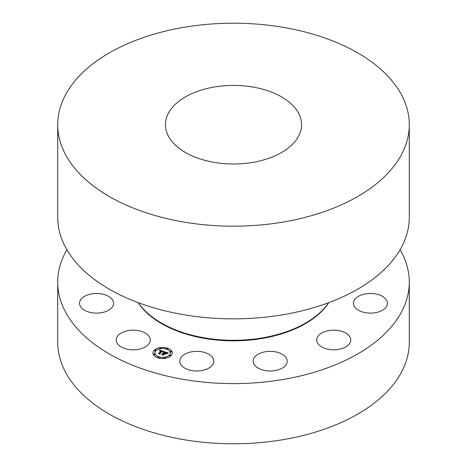 <?xml version="1.0" encoding="UTF-8"?>
<svg xmlns="http://www.w3.org/2000/svg" width="467" height="467" viewBox="0 0 467 467"><rect width="100%" height="100%" fill="white"/><g stroke="black" fill="none" stroke-linecap="round" stroke-linejoin="round"><path stroke-width="0.7" d="M138.045 330.566A17.01 9.819 0 0 0 116.248 339.988A17.01 9.819 0 0 0 128.466 349.415A17.01 9.819 0 0 0 150.269 339.988A17.01 9.819 0 0 0 138.045 330.566M400.102 249.74A175.785 101.491 180 0 1 409.285 282.115L409.285 342.305A175.785 101.491 180 0 1 282.99 439.686A175.785 101.491 180 0 1 57.715 342.305L57.715 282.115A175.785 101.491 180 0 1 66.898 249.74M409.285 282.115A175.785 101.491 180 0 1 282.99 379.502A175.785 101.491 180 0 1 57.715 282.115M138.36 302.704A102.069 58.93 0 0 0 262.238 337.904A102.069 58.93 0 0 0 328.64 302.704M57.715 124.695L57.715 217.359A175.785 101.491 0 0 0 282.99 314.746A175.785 101.491 0 0 0 409.285 217.359L409.285 124.695A175.785 101.491 180 0 1 282.99 222.082A175.785 101.491 180 0 1 57.715 124.695A175.785 101.491 180 0 1 184.01 27.314A175.785 101.491 180 0 1 409.285 124.695M214.341 86.996A68.048 39.286 180 0 1 301.548 124.695A68.048 39.286 180 0 1 252.659 162.393A68.048 39.286 180 0 1 165.452 124.695A68.048 39.286 180 0 1 214.341 86.996M108.875 296.522A17.01 9.819 0 0 0 90.242 294.181A17.01 9.819 0 0 0 79.553 303.299A17.01 9.819 0 0 0 84.258 310.076A17.01 9.819 0 0 0 102.892 312.417A17.01 9.819 0 0 0 113.58 303.299A17.01 9.819 0 0 0 108.875 296.522M353.904 305.616A17.01 9.819 0 0 0 372.456 313.048A17.01 9.819 0 0 0 387.447 303.299A17.01 9.819 0 0 0 386.962 300.981A17.01 9.819 0 0 0 368.41 293.545A17.01 9.819 0 0 0 353.42 303.299A17.01 9.819 0 0 0 353.904 305.616M317.42 337.227A17.01 9.819 0 0 0 316.731 339.988A17.01 9.819 0 0 0 331.325 349.713A17.01 9.819 0 0 0 350.063 342.755A17.01 9.819 0 0 0 350.752 339.988A17.01 9.819 0 0 0 336.164 330.268A17.01 9.819 0 0 0 317.42 337.227M258.449 354.068A17.01 9.819 0 0 0 253.178 361.172A17.01 9.819 0 0 0 263.499 370.203A17.01 9.819 0 0 0 281.934 368.282A17.01 9.819 0 0 0 287.205 361.172A17.01 9.819 0 0 0 276.884 352.141A17.01 9.819 0 0 0 258.449 354.068M192.795 351.628A17.01 9.819 0 0 0 179.795 361.172A17.01 9.819 0 0 0 200.822 370.716A17.01 9.819 0 0 0 213.822 361.172A17.01 9.819 0 0 0 192.795 351.628M170.969 355.778A9.638 5.563 180 0 1 160.123 358.37A9.638 5.563 180 0 1 152.978 352.994A9.638 5.563 180 0 1 154.268 350.215A9.638 5.563 180 0 1 165.114 347.617A9.638 5.563 180 0 1 172.259 352.994A9.638 5.563 180 0 1 170.969 355.778M169.194 355.189A7.595 4.384 180 0 1 160.654 357.232A7.595 4.384 180 0 1 155.021 352.994A7.595 4.384 180 0 1 156.042 350.805A7.595 4.384 180 0 1 164.582 348.761A7.595 4.384 180 0 1 170.216 352.994A7.595 4.384 180 0 1 169.194 355.189M164.005 351.575L162.895 352.019L162.849 351.47L162.061 351.143L159.737 353.408L159.936 353.782L158.272 353.227L159.025 353.151L161.121 351.056L159.661 351.079L161.278 350.898L159.545 350.951L159.673 350.122L164.005 351.575M164.069 351.785L162.942 352.153L164.069 351.785M162.82 351.727L162.142 351.394L160.023 353.513L160.204 354.103L158.342 353.484L160.064 353.98L159.895 353.496L162.09 351.301L162.82 351.727M168.184 352.929L166.952 353.361L166.725 352.731L165.446 352.246L164.46 353.233L165.552 352.439L166.853 353.157L165.587 352.527L164.775 353.338L166.264 353.361L165.382 354.243L164.285 353.414L163.222 354.471L163.415 354.902L161.623 354.307L162.493 354.231L163.397 353.326L162.755 353.215L163.555 353.169L162.709 353.052L163.73 352.994L164.618 352.1L164.396 351.669L168.184 352.929M168.167 353.186L166.988 353.519L168.167 353.186M165.546 354.435L166.392 353.461L165.546 354.435M164.419 353.694L163.52 354.593L163.701 355.27L161.553 354.476L163.555 355.142L163.403 354.587L164.384 353.607L165.166 353.945L164.384 353.7L163.421 354.663M167.431 348.855A0.584 0.339 180 0 1 166.421 348.516A0.584 0.339 180 0 1 167.431 348.855M170.589 355.65A0.584 0.339 180 0 1 169.574 355.317A0.584 0.339 180 0 1 170.589 355.65M171.447 351.879A0.584 0.339 180 0 1 170.437 351.54A0.584 0.339 180 0 1 171.447 351.879M158.815 357.471A0.584 0.339 180 0 1 157.805 357.138A0.584 0.339 180 0 1 158.815 357.471M165.353 357.973A0.584 0.339 180 0 1 164.343 357.634A0.584 0.339 180 0 1 165.353 357.973M154.647 350.338A0.584 0.339 180 0 1 155.663 350.676A0.584 0.339 180 0 1 154.647 350.338M159.883 348.02A0.584 0.339 180 0 1 160.893 348.359A0.584 0.339 180 0 1 159.883 348.02M153.789 354.114A0.584 0.339 180 0 1 154.799 354.453A0.584 0.339 180 0 1 153.789 354.114M164.618 352.1L163.73 353.087L162.907 353.064M161.845 354.377L162.493 354.325L163.386 353.245M163.222 354.471L163.368 354.885M164.775 353.338L166.153 353.472M164.46 353.233L165.575 352.538M164.454 351.779L168.027 352.97M159.673 350.122L163.929 351.604M159.539 350.921L159.673 350.209M158.482 353.297L159.025 353.245L161.278 350.898M159.737 353.408L159.877 353.764M165.528 354.418L166.392 353.554M159.918 353.566L162.137 351.406M160.023 353.513L160.175 354.091M163.52 354.593L163.672 355.259M172.259 353.04A9.638 5.563 0 0 0 165.073 347.705A9.638 5.563 0 0 0 154.268 350.308A9.638 5.563 0 0 0 152.978 353.04M155.026 353.04A7.595 4.384 0 0 0 155.021 353.087A7.595 4.384 0 0 0 160.654 357.325A7.595 4.384 0 0 0 169.194 355.282A7.595 4.384 0 0 0 170.216 353.087A7.595 4.384 0 0 0 170.216 353.04M166.345 348.732A0.584 0.339 0 0 0 167.507 348.732M169.503 355.527A0.584 0.339 0 0 0 170.659 355.527M170.362 351.756A0.584 0.339 0 0 0 171.523 351.756M157.729 357.348A0.584 0.339 0 0 0 158.891 357.348M164.267 357.85A0.584 0.339 0 0 0 165.429 357.85M154.577 350.554A0.584 0.339 0 0 0 155.733 350.554M159.807 348.236A0.584 0.339 0 0 0 160.969 348.236M153.713 354.33A0.584 0.339 0 0 0 154.875 354.33M328.821 302.634A101.73 58.731 180 0 1 262.139 338.47A101.73 58.731 180 0 1 138.179 302.634"/></g></svg>
